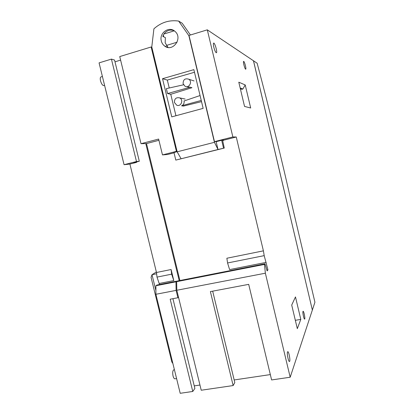 <?xml version="1.0" encoding="UTF-8"?>
<svg xmlns="http://www.w3.org/2000/svg" width="414" height="414" viewBox="0 0 414 414"><rect width="100%" height="100%" fill="white"/><g stroke="black" fill="none" stroke-linecap="round" stroke-linejoin="round"><path stroke-width="0.62" d="M172.876 363.461L171.862 362.053L151.069 277.38L152.01 274.71L156.357 271.977M177.901 297.738L170.19 299.198L192.769 391.463L180.204 393.3L155.892 294.282L155.907 285.748L156.922 285.044L176.892 281.116L175.96 281.81L176.105 290.39L177.901 297.738L178.512 297.231M177.011 281.411L176.892 281.116M156.409 273.82L152.01 274.71L155.897 290.545M176.587 378.567L175.003 378.81C174.227 378.862 173.575 377.91 173.042 375.959C172.426 372.621 172.685 370.566 173.813 369.785L173.896 369.774M104.602 85.403L103.883 85.615C102.589 85.569 101.471 83.98 100.53 80.859C100.048 78.639 100.198 77.325 100.985 76.911L102.408 76.487M192.769 391.463L194.875 388.441L172.923 298.68M136.537 161.952L136.636 162.35L133.831 162.645L139.306 161.248L114.564 60.071L111.423 59.109L136.491 161.532L139.306 161.248M156.999 277.101L171.655 274.166L171.101 269.524L173.802 280.599L159.178 283.481L156.999 277.101L156.482 272.484L171.101 269.524M171.655 274.166L173.802 280.599M155.907 285.748L175.96 281.81M312.379 309.977L314.93 302.246L292.227 206.053C281.686 159.183 269.99 111.573 257.141 63.223L253.508 60.791L312.337 309.982M136.636 162.35L129.898 164.068L124.071 164.694L99.07 62.881L111.423 59.109M136.491 161.532L124.071 164.694M159.442 284.547L159.178 283.481M145.775 143.575L179.215 280.661M120.603 60.108L114.988 61.815M156.482 272.484L129.898 164.068M155.892 294.282L176.105 290.39M199.957 385.036L194.249 385.884M264.468 264.422L264.996 263.79L177.585 280.977L176.659 281.67L264.468 264.422L265.369 273.204L176.809 290.255L201.225 390.231L233.144 385.563L234.8 382.557L212.677 291.166M297.314 328.654L291.71 305.061L295.477 296.926L300.802 319.385L297.314 328.654M245.223 84.953L250.682 107.997L244.545 106.429L238.79 82.189L245.223 84.953L242.863 89.015L241.771 89.315L240.353 88.767M242.863 89.015L240.161 87.959M264.996 263.79L267.113 270.927L267.936 269.861L266.906 270.063M270.326 374.587L234.169 379.959M233.144 385.563L210.39 291.596L248.695 284.356L271.61 379.943L290.188 377.232L312.353 310.055L253.456 60.755L207.305 29.844L232.865 136.962L236.259 136.993L263.402 250.848L264.199 255.635L267.936 269.861M177.109 151.617L173.978 152.575M177.083 42.207L166.314 45.478M151.845 47.279L151.146 46.989L119.739 56.573L141.019 143.689L158.629 139.068L162.479 154.908L176.421 151.353L151.146 46.989M176.421 151.353L177.037 151.312M236.259 136.993L224.14 140.077L222.318 140.103L216.418 141.609L214.478 141.65L232.865 136.962M207.305 29.844L189.012 35.428L214.478 141.65M213.81 47.206C213.272 44.779 213.215 43.403 213.65 43.077C214.804 42.466 217.66 52.573 216.387 52.749C215.596 52.516 214.737 50.668 213.81 47.206M295.332 320.317L300.802 319.385M287.507 351.967L287.73 351.693C288.853 351.108 290.69 361.365 289.479 361.505C288.511 362.074 286.752 353.535 287.507 351.967M302.97 311.437L303.089 311.287C303.829 310.867 305.439 319.039 304.621 319.101C303.974 319.525 302.453 312.461 302.97 311.437M243.753 61.422C244.643 61.805 246.485 69.133 245.704 69.174C244.964 69.64 242.78 61.463 243.629 61.396L243.753 61.422M265.369 273.204L290.188 377.232M176.809 290.255L176.659 281.67M174.04 152.833L167.479 154.5L162.479 154.908M266.155 262.388L229.604 269.597L227.565 262.968L226.872 258.238L263.402 250.848M179.904 280.521L146.499 143.56L141.019 143.689M146.499 143.56L158.929 140.305M190.435 34.993L182.217 23.262L178.651 21.067C169.373 19.774 161.124 22.351 153.91 28.809L151.778 46.994L177.156 151.814L181.125 158.764L218.012 149.501L214.442 142.318L177.156 151.814M161.32 40.976C161.838 43.035 162.899 44.686 164.503 45.928C172.56 52.625 183.169 38.29 175.081 31.49C169.3 25.684 158.95 32.892 161.32 40.976M171.763 116.872L203.145 108.37L193.85 69.64L162.526 78.701L171.763 116.872M178.651 21.067L188.872 35.671L214.442 142.318M174.242 30.822L163.97 34M163.323 35.123L163.737 36.825M174.134 30.745C172.348 29.984 170.516 29.886 168.638 30.445C165.807 31.423 163.872 33.399 162.821 36.375L165.377 37.633L165.17 42.782L168.037 47.434M167.556 93.564L170.759 94.273L191.936 87.711L190.166 87.209L167.556 93.564L166.361 88.632L183.542 84.798M162.526 78.701L167.328 80.083L169.238 87.991M170.759 94.273L175.945 115.739M194.482 72.264L167.328 80.083M216.124 141.614L218.012 149.501L224.269 148.062L175.8 160.099L173.942 152.424M201.245 100.457L181.575 105.782C183.562 104.923 184.39 103.319 184.059 100.975L200.065 95.541M181.575 105.782L183.418 106.098L201.53 101.637M223.363 140.087L223.451 140.455L222.675 140.651M181.125 158.764L175.8 160.099M221.666 140.268L223.539 148.114M174.439 102.506L176.731 105.208C181.032 107.138 183.951 99.66 179.578 97.864C176.085 97.207 174.372 98.755 174.439 102.506M224.269 148.062L222.634 140.465L223.451 140.455M187.325 86.847L190.166 87.209M183.091 83.68L184.929 86.169C188.975 88.7 192.877 81.61 188.743 79.209C185.032 78.101 183.148 79.591 183.091 83.68M264.199 255.635L227.565 262.968M173.813 369.785L174.408 369.692M164.503 45.928L167.717 47.372M179.578 97.864L185.13 99.049M188.743 79.209L194.062 80.947"/></g></svg>
